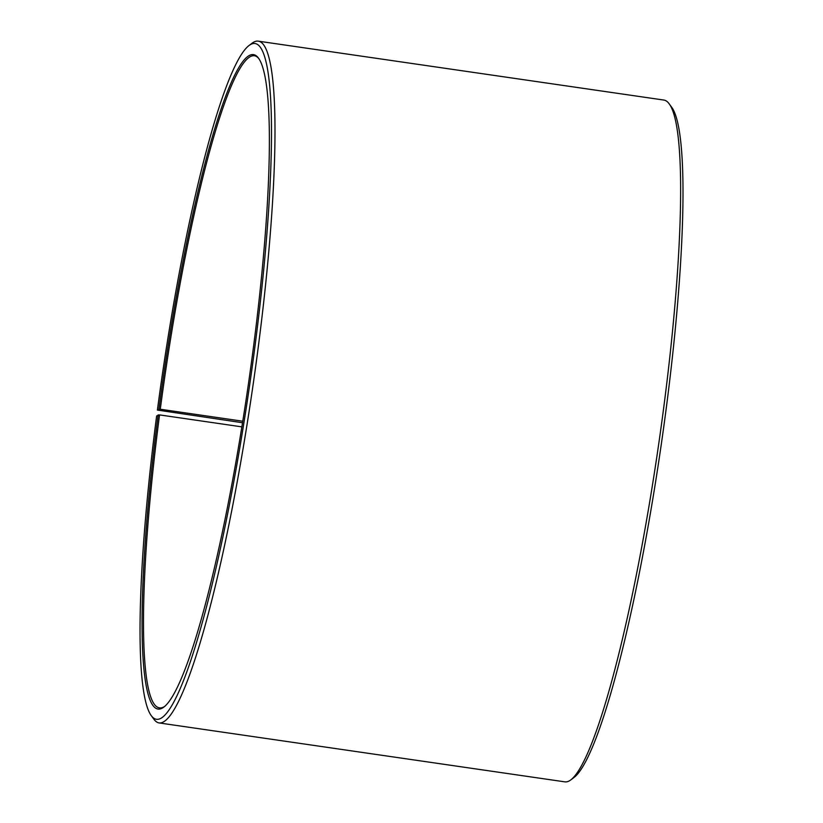 <?xml version="1.0" encoding="UTF-8"?>
<svg xmlns="http://www.w3.org/2000/svg" width="823" height="823" viewBox="0 0 823 823"><rect width="100%" height="100%" fill="white"/><g stroke="black" fill="none" stroke-linecap="round" stroke-linejoin="round"><path stroke-width="1.23" d="M164.765 706.36A329.498 42.436 98.3 0 1 159.569 707.862A329.498 42.436 98.3 0 1 159.539 414.905L156.637 415.944A341.473 43.979 98.3 0 0 151.432 715.866L153.901 719.23A344.467 44.37 98.3 0 0 159.178 722.944L564.845 781.85A344.467 44.37 98.3 0 0 570.967 779.793A344.467 44.37 98.3 0 0 663.112 412.251A344.467 44.37 98.3 0 0 669.14 103.77A344.467 44.37 98.3 0 0 663.852 100.056L258.185 41.15A344.467 44.37 98.3 0 1 257.445 353.345A344.467 44.37 98.3 0 1 159.178 722.944M241.9 426.87L159.539 414.905M669.14 103.77L671.599 107.134A341.473 43.979 98.3 0 1 665.632 412.93A341.473 43.979 98.3 0 1 574.289 777.272L570.967 779.793M242.806 421.222L160.279 409.237L157.409 410.07L242.569 422.744M157.409 410.07A341.473 43.979 98.3 0 1 248.752 45.728L252.064 43.208A344.467 44.37 98.3 0 1 258.185 41.15M248.752 45.728A341.473 43.979 98.3 0 1 254.081 353.17A341.473 43.979 98.3 0 1 151.432 715.866M158.932 409.165A330.692 42.59 98.3 0 1 258.34 57.929A330.692 42.59 98.3 0 1 252.558 354.065A330.692 42.59 98.3 0 1 164.096 706.906A330.692 42.59 98.3 0 1 158.191 414.854M160.279 409.237A329.498 42.436 98.3 0 1 254.276 55.717A329.498 42.436 98.3 0 1 258.834 58.628"/></g></svg>
